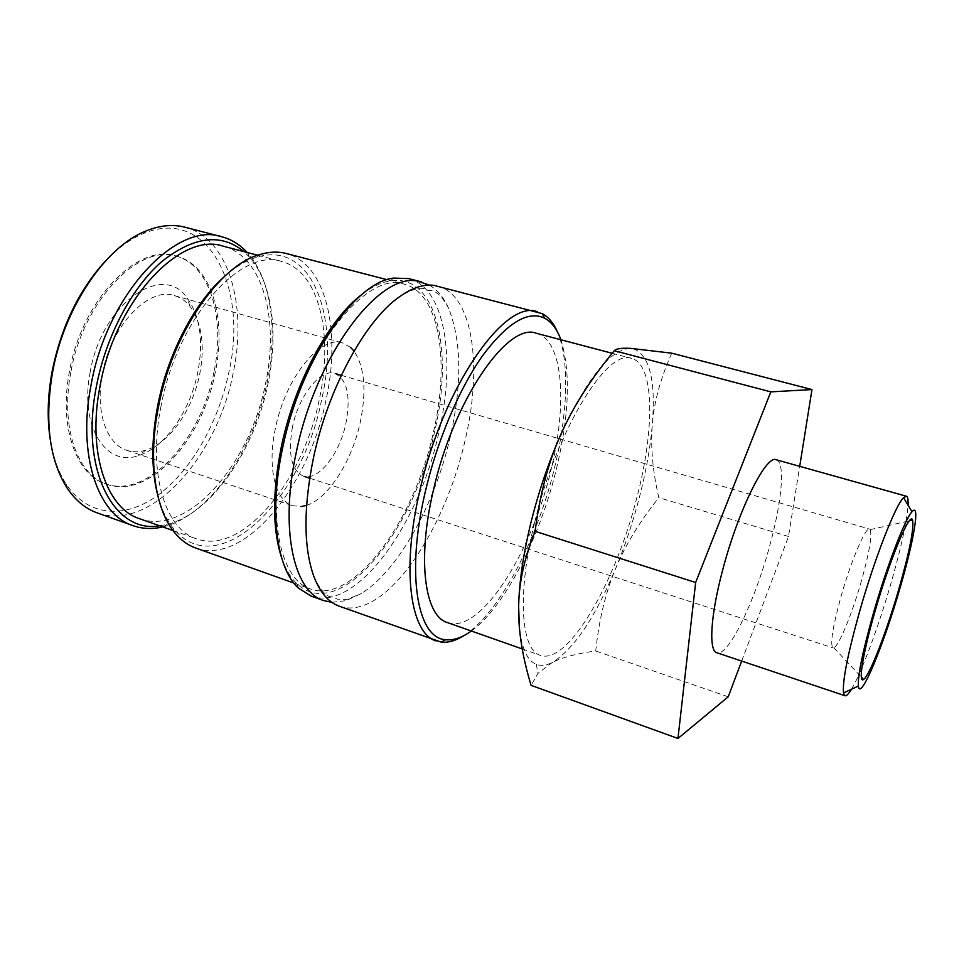 <?xml version="1.0" encoding="UTF-8"?>
<svg xmlns="http://www.w3.org/2000/svg" width="964" height="964" viewBox="0 0 964 964"><rect width="100%" height="100%" fill="white"/><g stroke="black" fill="none" stroke-linecap="round" stroke-linejoin="round"><path stroke-width="0.72" stroke-dasharray="4.82 3.62" d="M339.292 606.199C346.184 608.597 353.559 608.585 361.416 606.151C402.47 593.704 447.441 517.933 464.817 441.584C482.59 367.983 473.673 295.165 437.752 286.091M97.135 512.86C150.806 532.502 217.503 456.43 233.155 373.068C247.579 306.263 229.143 238.373 184.992 227.215M162.747 526.91L163.808 526.645C209.309 515.415 253.351 450.706 266.98 383.214C277.909 331.869 271.559 279.789 247.881 253.267L247.158 252.46M50.188 439.102C53.056 457.129 58.394 472.119 66.191 484.073C88.459 517.692 126.368 518.994 159.144 494.303C192.041 469.372 218.635 421.726 228.866 372.297C248.314 288.067 208.646 205.826 143.226 233.625C130.056 239.144 117.21 248.543 104.715 261.834M463.648 635.77C498.87 614.032 536.912 540.828 554.372 468.42C567.844 413.821 569.881 359.933 557.228 331.508M471.324 631.01C504.654 607.091 539.72 537.936 556.276 469.552C569.314 415.147 570.857 371.875 560.903 339.762M331.845 602.319L346.04 600.668L361.331 593.559C398.698 570.278 434.969 503.895 450.188 437.198C462.057 384.648 461.611 341.895 448.875 308.926C444.006 297.816 437.523 289.875 429.402 285.115M311.035 596.053C356.222 612.526 418.81 524.657 438.584 433.716C456.032 360.596 445.874 287.983 408.664 278.596M281.416 557.156C285.308 568.7 290.465 577.52 296.876 583.642C339.34 624.407 413.423 531.863 434.294 432.981C453.972 351.993 437.126 272.74 389.986 280.91C381.238 282.368 372.02 286.766 362.307 294.128M195.62 547.998C244.772 565.976 308.673 486.169 325.832 400.855C341.316 332.423 326.639 263.714 286.2 253.496M282.958 446.368C266.871 519.921 281.271 580.292 310.492 588.98C353.909 604.838 414.267 520.608 433.234 433.077C449.983 362.741 439.97 293.177 404.241 284.139C366.995 269.956 302.298 349.908 282.958 446.368M157.349 493.773C160.964 508.064 166.278 519.56 173.291 528.272C218.177 584.413 302.865 498.641 321.53 400.096C340.617 318.964 312.842 239.675 256.641 257.255C245.953 260.521 235.083 267.052 224.07 276.837M139.467 518.668C188.161 536.478 250.122 463.576 265.437 384.058C279.403 320.397 263.268 256.364 223.274 246.194M161.121 405.687C147.432 472.601 165.025 529.248 196.367 538.804C242.579 555.71 302.997 480.771 319.132 400.181C333.689 335.617 319.614 271.161 281.657 261.509C241.446 247.013 177.183 318.036 161.121 405.687M159.638 525.802L167.061 524.428C211.441 513.559 254.58 450.164 267.944 384.021C278.656 333.713 272.438 282.753 249.327 256.93L243.964 251.628M671.751 353.173C660.485 378.515 654.014 402.277 652.339 424.461C650.495 446.73 652.652 471.131 658.822 497.665C639.674 521.596 625.226 545.347 615.49 568.917C605.621 592.366 599.03 619.719 595.728 650.977C576.894 653.496 562.374 657.352 552.179 662.533C546.347 665.521 541.081 666.124 536.358 664.341C527.38 660.822 521.729 648.615 519.391 627.721M560.747 434.68C587.462 377.551 610.827 348.787 630.854 348.39L633.432 348.739C649.543 355.053 655.845 380.298 652.339 424.461C650.435 446.669 646.254 470.432 639.795 495.749C633.288 521.054 625.19 545.443 615.49 568.917C594.824 618.117 573.725 649.314 552.179 662.533L537.888 673.487L531.092 685.356M851.465 689.248C861.442 672.98 878.59 626.467 891.182 582.581C901.183 547.564 906.811 521.777 908.064 505.208M776.213 459.756C785.539 461.973 781.937 501.497 769.718 545.781C754.92 601.235 728.097 657.34 716.855 652.749M213.972 371.899C201.512 439.078 147.793 499.256 105.546 483.832C76.18 474.854 58.708 426.811 69.396 371.839C81.603 300.081 137.96 242.771 175.629 255.942C210.212 264.859 225.419 318.325 213.972 371.899M70.83 372.285C60.142 427.281 77.578 475.336 106.908 484.302C149.107 499.714 202.802 439.488 215.273 372.297C226.733 318.698 211.562 265.221 177.027 256.316C139.394 243.157 83.061 300.503 70.83 372.285M536.382 333.291C563.362 340.123 567.519 404.085 550.842 470.492C531.489 553.179 480.229 634.625 447.417 622.575M534.55 522.813C516.812 594.258 521.102 650.266 540.322 655.327C568.17 665.57 616.358 580.726 637.156 496.424C654.845 428.655 654.544 364.199 631.637 358.415C607.886 347.727 556.577 429.45 534.55 522.813M292.478 426.919C287.79 454.032 291.405 470.444 303.298 476.132C318.024 481.59 339.617 454.02 345.907 423.389C350.968 396.216 347.293 379.563 334.882 373.442C320.892 368.224 298.792 395.288 292.478 426.919M861.551 580.533C852.453 612.815 838.933 646.073 833.872 647.784L833.016 647.868C829.908 644.747 832.498 627.877 840.813 597.246C850.863 561.253 865.684 526.573 869.552 529.079L870.215 529.634C872.167 535.707 869.275 552.673 861.551 580.533M102.413 373.96C95.014 411.194 106.534 444.32 126.814 450.333C132.815 452.285 139.141 452.249 145.793 450.2C169.676 443.151 192.884 409.435 199.777 373.803C205.067 345.281 201.825 322.807 190.029 306.383C185.666 300.949 180.461 297.358 174.4 295.599C148.625 286.489 110.8 325.687 102.413 373.96M350.51 347.329L342.606 342.955C320.723 334.797 285.477 377.478 275.463 428.04C266.932 467.094 275.21 500.714 292.55 505.69L301.551 506.522M306.588 505.365C328.423 498.509 351.944 461.129 360.223 422.449C366.73 390.902 364.669 367.127 354.029 351.113M90.23 371.839C79.156 426.546 106.185 467.612 138.647 455.562C165.013 447.682 190.354 410.821 197.885 371.899C203.681 340.738 200.09 316.084 187.124 297.936C162.808 261.593 101.762 303.407 90.23 371.839M741.665 661.075L788.516 536.466L799.71 466.347M728.218 696.815L595.728 650.977M788.516 536.466L658.822 497.665M448.875 308.926C441.645 294.333 434.294 290.983 432.149 290.779L428.365 290.405L424.69 288.79C422.714 287.971 414.412 286.862 398.65 297.37M313.3 574.906C320.434 592.45 327.929 596.198 330.013 596.632L333.966 597.355L337.304 599.162L347.004 599.415L361.331 593.559M66.191 484.073L66.974 487.808M296.876 583.642L298.442 588.136M293.839 583.039L310.492 588.98M173.291 528.272L174.448 532.393M173.014 530.537L196.367 538.804M167.061 524.428L163.808 526.645M105.546 483.832L106.908 484.302M522.247 648.953L540.322 655.327M303.298 476.132L304.479 476.517M309.685 478.204L833.016 647.868M126.814 450.333L292.55 505.69M145.793 450.2L138.647 455.562M870.215 529.634L909.389 520.825M833.872 647.784L861.322 677.077M190.029 306.383L187.124 297.936M174.4 295.599L342.606 342.955M334.882 373.442L336.075 373.791M341.328 375.321L869.552 529.079M612.176 353.282L631.637 358.415M175.629 255.942L177.027 256.316M536.358 664.341L537.888 673.487M249.327 256.93L247.881 253.267M257.701 255.231L281.657 261.509M256.641 257.255L259.918 254.508M387.142 279.705L404.241 284.139M389.986 280.91L393.806 278.078M143.226 233.625L145.974 230.986"/><path stroke-width="1.45" d="M557.228 331.508C553.42 322.916 548.42 316.951 542.226 313.625L433.957 285.368C423.341 283.994 411.58 287.995 398.65 297.37C364.97 321.193 327.989 388.841 313.529 457.587C303.552 506.654 303.479 545.757 313.3 574.906C319.446 591.776 328.109 602.211 339.292 606.199L441.187 642.132C448.176 642.868 455.659 640.747 463.648 635.77M247.158 252.46C239.952 244.603 231.529 239.385 221.865 236.783L184.992 227.215C172.918 224.07 159.916 225.323 145.974 230.986C105.63 246.555 63.841 307.757 52.393 373.213C44.525 421.557 49.381 459.756 66.974 487.808C75.337 500.328 85.386 508.679 97.135 512.86L133.02 525.657C142.467 528.947 152.372 529.357 162.747 526.91M221.865 236.783C176.834 220.949 106.884 293.912 90.978 385.455C77.277 455.225 98.099 514.8 133.02 525.657M104.715 261.834C78.482 290.863 60.901 327.688 51.96 372.285C47.646 396.24 47.055 418.509 50.188 439.102M537.43 311.782C505.305 298.442 442.609 387.094 419.702 491.315C401.06 570.724 410.664 633.734 436.186 640.964M560.903 339.762C557.047 329.122 551.613 321.916 544.588 318.156C527.923 310.239 507.269 322.735 482.627 355.644C459.25 388.6 437.041 440.873 425.196 492.17C405.639 575.147 417.665 638.493 445.693 639.71C453.61 640.554 462.154 637.65 471.324 631.01M429.402 285.115L417.665 281.163C379.346 272.065 316.035 354.945 296.322 452.116C279.379 529.019 293.803 591.703 323.53 600.536L331.845 602.319M421.533 281.91L408.664 278.596L393.806 278.078C354.933 281.741 300.334 360.56 282.669 447.778C268.715 512.113 276.62 568.531 298.442 588.136L311.035 596.053L323.53 600.536M362.307 294.128C329.363 318.433 294.707 382.021 281.392 446.513C272.306 491.857 272.318 528.73 281.416 557.156M387.142 279.705L286.2 253.496C278.078 251.375 269.317 251.712 259.918 254.508C219.72 264.943 172.303 333.002 158.482 406.88C147.793 460.045 155.047 509.076 174.448 532.393C180.654 539.985 187.715 545.19 195.62 547.998L293.839 583.039M224.07 276.837C194.475 302.865 167.615 354.113 157.674 405.808C151.336 439.259 151.24 468.576 157.349 493.773M257.701 255.231L223.274 246.194C180.81 231.215 115.078 300.153 100.003 386.335C87.013 452.104 106.474 508.486 139.467 518.668L173.014 530.537M243.964 251.628C221.322 232.975 194.017 236.216 162.036 261.377C132.092 287.188 105.92 336.195 96.4 386.383C79.626 470.456 114.451 533.996 159.638 525.802M677.957 738.472L531.092 685.356C522.368 656.641 518.21 630.42 518.644 606.681C519.126 582.714 523.127 555.095 530.634 523.826C538.37 492.435 548.408 462.72 560.747 434.68C572.978 406.941 590.824 378.948 614.285 350.715C616.08 348.655 621.611 347.884 630.854 348.39L671.751 353.173L811.965 389.564L770.814 391.866L695.659 582.485L677.957 738.472L728.218 696.815L741.665 661.075M519.391 627.721L518.644 606.681C518.849 583.051 524.344 557.927 535.104 531.321C539.816 494.472 548.359 462.25 560.747 434.68M908.064 505.208C908.341 499.689 907.775 496.701 906.353 496.219L903.557 497.689C895.532 504.991 874.577 558.578 859.551 611.694C847.657 654.411 842.307 681.5 843.512 692.935L844.994 695.731C846.44 696.129 848.597 693.972 851.465 689.248M900.268 587.184C913.98 540.238 920.463 501.762 911.992 511.764C905.051 518.753 886.699 566.519 873.3 613.598C862.647 651.507 857.683 675.656 858.394 686.043C860.033 702.455 883.868 644.663 900.268 587.184M844.994 695.731L716.855 652.749C708.432 650.941 710.492 614.948 722.952 568.965C738.532 509.522 766.235 454.442 776.213 459.756L906.353 496.219M522.247 648.953L447.417 622.575C424.871 616.285 416.81 560.433 433.27 490.772C453.442 399.699 508.112 321.59 536.382 333.291L612.176 353.282M301.551 506.522L306.588 505.365M874.794 612.128C889.82 559.253 910.233 510.474 912.571 520.114C914.089 528.561 909.582 551.312 899.063 588.377C886.76 631.239 869.516 676.053 863.563 679.463C858.02 683.898 862.756 653.797 874.794 612.128M354.029 351.113L350.51 347.329M799.71 466.347L811.965 389.564M695.659 582.485L535.104 531.321M770.814 391.866L614.285 350.715M445.693 639.71L441.187 642.132M911.992 511.764L903.557 497.689M304.479 476.517L309.685 478.204M909.389 520.825L912.571 520.114M861.322 677.077L863.563 679.463M336.075 373.791L341.328 375.321M858.394 686.043L843.512 692.935M544.588 318.156L542.226 313.625"/></g></svg>
